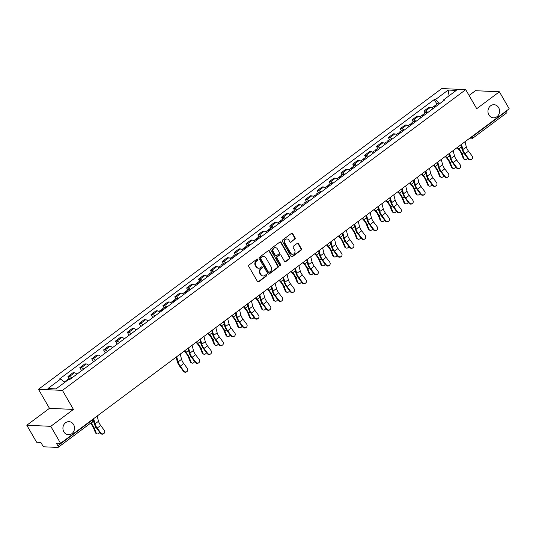 <?xml version="1.0" encoding="UTF-8"?>
<svg xmlns="http://www.w3.org/2000/svg" width="536" height="536" viewBox="0 0 536 536"><rect width="100%" height="100%" fill="white"/><g stroke="black" fill="none" stroke-linecap="round" stroke-linejoin="round"><path stroke-width="0.8" d="M257.816 259.317A0.704 0.623 92.6 0 0 256.952 259.116L249.019 265.032A1.005 0.891 92.6 0 0 248.758 266.432L257.468 281.514A1.005 0.891 92.6 0 0 258.7 281.795L266.633 275.879A0.704 0.623 92.6 0 0 265.957 274.707L264.925 275.477A3.223 2.848 92.6 0 1 263.23 276.007A3.223 2.848 92.6 0 1 260.992 274.573L260.262 273.313A3.223 2.848 92.6 0 1 261.106 268.851L262.131 268.087A0.704 0.623 92.6 0 0 261.823 266.794A0.704 0.623 92.6 0 0 261.454 266.915L260.429 267.678A3.223 2.848 92.6 0 1 258.734 268.214A3.223 2.848 92.6 0 1 256.489 266.781L255.766 265.521A3.223 2.848 92.6 0 1 256.603 261.059L257.628 260.295A0.704 0.623 92.6 0 0 257.816 259.317M258.734 268.214L258.252 268.194A3.223 2.848 92.6 0 1 256.014 266.754L255.283 265.501A3.223 2.848 92.6 0 1 256.128 261.039L257.153 260.268A0.704 0.623 92.6 0 0 257.086 259.042M257.93 281.916A1.005 0.891 92.6 0 0 258.218 281.775L266.151 275.859A0.704 0.623 92.6 0 0 266.084 274.633M263.23 276.007L262.754 275.986A3.223 2.848 92.6 0 1 260.509 274.553L259.786 273.293A3.223 2.848 92.6 0 1 260.623 268.831L261.655 268.067A0.704 0.623 92.6 0 0 261.581 266.841M488.892 114.885A6.559 5.802 92.6 0 0 493.462 117.813A6.559 5.802 92.6 0 0 498.788 114.476A6.559 5.802 92.6 0 0 498.627 107.629A6.559 5.802 92.6 0 0 494.058 104.701A6.559 5.802 92.6 0 0 488.738 108.038A6.559 5.802 92.6 0 0 488.892 114.885M63.851 431.842A6.559 5.802 92.6 0 0 68.42 434.77A6.559 5.802 92.6 0 0 73.74 431.426A6.559 5.802 92.6 0 0 73.586 424.579A6.559 5.802 92.6 0 0 69.017 421.658A6.559 5.802 92.6 0 0 63.69 424.994A6.559 5.802 92.6 0 0 63.851 431.842M294.88 239.291A1.005 0.891 92.6 0 0 295.142 237.897L292.696 233.663A1.005 0.891 92.6 0 0 291.463 233.381L282.653 239.954A1.005 0.891 92.6 0 0 282.392 241.347L291.102 256.436A1.005 0.891 92.6 0 0 292.334 256.717L301.145 250.145A1.005 0.891 92.6 0 0 301.406 248.751L298.458 243.639A1.005 0.891 92.6 0 0 297.225 243.357L293.453 246.171A1.005 0.891 92.6 0 0 293.192 247.565L294.653 250.098A2.693 2.378 92.6 0 1 290.659 253.079L284.924 243.143A2.693 2.378 92.6 0 1 288.924 240.168L289.875 241.823A1.005 0.891 92.6 0 0 291.108 242.105L294.398 239.27A1.005 0.891 92.6 0 0 294.659 237.877L292.221 233.642A1.005 0.891 92.6 0 0 291.752 233.24M73.432 409.424L49.466 408.332L26.8 425.236L50.766 426.328L73.432 409.424L62.437 390.382L465.73 89.653L476.725 108.694L499.391 91.79L509.2 108.781L60.575 443.319L56.334 443.131L57.861 445.778L92.319 420.083A2.05 0.563 -30 0 0 93.143 419.031M50.766 426.328L60.575 443.319M269.474 250.982A1.005 0.891 92.6 0 0 268.248 250.701L259.437 257.267A1.005 0.891 92.6 0 0 259.176 258.66L267.886 273.749A1.005 0.891 92.6 0 0 269.112 274.03L277.923 267.464A1.005 0.891 92.6 0 0 278.184 266.064L269.474 250.982L268.998 250.955A1.005 0.891 92.6 0 0 268.536 250.56M271.049 248.61L279.859 242.038A1.005 0.891 92.6 0 1 281.085 242.319L289.795 257.407A1.005 0.891 92.6 0 1 289.534 258.801L285.762 261.615A1.005 0.891 92.6 0 1 284.536 261.334L280.998 255.216A1.005 0.891 92.6 0 0 279.772 254.935L277.266 256.798A1.005 0.891 92.6 0 0 277.005 258.191L280.683 264.563A0.704 0.623 92.6 0 1 279.638 265.34L270.781 250.004A1.005 0.891 92.6 0 1 271.049 248.61M26.8 425.236L36.609 442.227L40.85 442.421L42.378 445.068A2.05 0.777 -126.7 0 0 44.327 446.823L57.888 447.439A2.05 0.777 -126.7 0 0 58.129 447.372A2.05 0.777 -126.7 0 0 57.861 445.778M49.466 408.332L38.471 389.29L441.765 88.561L465.73 89.653M499.391 91.79L475.425 90.698L469.067 95.442M506.312 110.939L506.487 111.24A2.05 0.777 53.3 0 1 506.755 112.841L472.296 138.536A2.05 0.777 -126.7 0 0 472.028 136.935L506.487 111.24M76.883 374.208A4.717 1.789 -126.7 0 0 74.457 372.808L69.439 376.547A4.717 1.789 53.3 0 1 71.858 377.954M69.439 376.547L67.978 376.48L69.104 378.436M74.457 372.808L72.997 372.741L67.978 376.48M81.606 370.684L79.844 367.636L81.305 367.703A4.717 1.789 53.3 0 1 83.723 369.103M88.748 365.364A4.717 1.789 -126.7 0 0 86.323 363.957L84.862 363.89L79.844 367.636M93.472 361.84L91.71 358.785L93.17 358.852A4.717 1.789 53.3 0 1 95.589 360.259M100.614 356.514A4.717 1.789 -126.7 0 0 98.189 355.107L96.728 355.04L91.71 358.785M105.337 352.99L103.575 349.934L105.036 350.001A4.717 1.789 53.3 0 1 107.461 351.408M112.48 347.663A4.717 1.789 -126.7 0 0 110.054 346.263L108.594 346.196L103.575 349.934M117.203 344.139L115.441 341.09L116.902 341.157A4.717 1.789 53.3 0 1 119.327 342.558M124.345 338.819A4.717 1.789 -126.7 0 0 121.92 337.412L120.459 337.345L115.441 341.09M129.069 335.295L127.307 332.24L128.767 332.307A4.717 1.789 53.3 0 1 131.193 333.714M136.211 329.968A4.717 1.789 -126.7 0 0 133.792 328.561L132.325 328.494L127.307 332.24M140.935 326.444L139.172 323.389L140.633 323.456A4.717 1.789 53.3 0 1 143.058 324.863M148.077 321.118A4.717 1.789 -126.7 0 0 145.658 319.717L144.191 319.65L139.172 323.389M152.8 317.593L151.038 314.545L152.499 314.612A4.717 1.789 53.3 0 1 154.924 316.012M159.942 312.274A4.717 1.789 -126.7 0 0 157.524 310.867L156.056 310.8L151.038 314.545M164.036 307.651L162.904 305.694L164.364 305.761A4.717 1.789 53.3 0 1 166.79 307.168M171.808 303.423A4.717 1.789 -126.7 0 0 169.389 302.016L167.922 301.949L162.904 305.694M175.902 298.8L174.77 296.85L176.23 296.911A4.717 1.789 53.3 0 1 178.655 298.317M183.674 294.572A4.717 1.789 -126.7 0 0 181.255 293.172L179.788 293.105L174.77 296.85M187.768 289.956L186.635 288L188.096 288.067A4.717 1.789 53.3 0 1 190.521 289.467M195.54 285.728A4.717 1.789 -126.7 0 0 193.121 284.321L191.66 284.254L186.635 288M199.633 281.105L198.501 279.149L199.962 279.216A4.717 1.789 53.3 0 1 202.387 280.623M207.405 276.877A4.717 1.789 -126.7 0 0 204.987 275.471L203.526 275.404L198.501 279.149M211.499 272.255L210.367 270.305L211.827 270.365A4.717 1.789 53.3 0 1 214.253 271.772M219.271 268.027A4.717 1.789 -126.7 0 0 216.852 266.627L215.392 266.56L210.367 270.305M223.365 263.411L222.232 261.454L223.7 261.521A4.717 1.789 53.3 0 1 226.118 262.928M231.137 259.183A4.717 1.789 -126.7 0 0 228.718 257.776L227.257 257.709L222.232 261.454M235.23 254.56L234.098 252.603L235.565 252.67A4.717 1.789 53.3 0 1 237.984 254.077M243.002 250.332A4.717 1.789 -126.7 0 0 240.584 248.925L239.123 248.858L234.098 252.603M247.096 245.709L245.964 243.759L247.431 243.826A4.717 1.789 53.3 0 1 249.85 245.227M254.868 241.481A4.717 1.789 -126.7 0 0 252.449 240.081L250.989 240.014L245.964 243.759M258.962 236.865L257.829 234.909L259.297 234.976A4.717 1.789 53.3 0 1 261.715 236.383M266.734 232.637A4.717 1.789 -126.7 0 0 264.315 231.23L262.854 231.163L257.829 234.909M270.827 228.014L269.702 226.058L271.162 226.125A4.717 1.789 53.3 0 1 273.581 227.532M278.599 223.787A4.717 1.789 -126.7 0 0 276.181 222.38L274.72 222.319L269.702 226.058M282.693 219.164L281.567 217.214L283.028 217.281A4.717 1.789 53.3 0 1 285.447 218.681M290.465 214.936A4.717 1.789 -126.7 0 0 288.046 213.536L286.586 213.469L281.567 217.214M294.559 210.32L293.433 208.363L294.894 208.43A4.717 1.789 53.3 0 1 297.312 209.837M302.331 206.092A4.717 1.789 -126.7 0 0 299.912 204.685L298.452 204.618L293.433 208.363M306.425 201.469L305.299 199.513L306.76 199.58A4.717 1.789 53.3 0 1 309.178 200.987M314.197 197.241A4.717 1.789 -126.7 0 0 311.778 195.834L310.317 195.774L305.299 199.513M318.29 192.618L317.165 190.669L318.625 190.736A4.717 1.789 53.3 0 1 321.044 192.136M326.062 188.397A4.717 1.789 -126.7 0 0 323.644 186.99L322.183 186.923L317.165 190.669M330.156 183.774L329.03 181.818L330.491 181.885A4.717 1.789 53.3 0 1 332.91 183.292M337.935 179.547A4.717 1.789 -126.7 0 0 335.509 178.14L334.049 178.073L329.03 181.818M342.022 174.924L340.896 172.967L342.357 173.034A4.717 1.789 53.3 0 1 344.775 174.441M349.8 170.696A4.717 1.789 -126.7 0 0 347.375 169.296L345.914 169.229L340.896 172.967M353.887 166.073L352.762 164.123L354.222 164.19A4.717 1.789 53.3 0 1 356.641 165.591M361.666 161.852A4.717 1.789 -126.7 0 0 359.241 160.445L357.78 160.378L352.762 164.123M365.753 157.229L364.627 155.273L366.088 155.34A4.717 1.789 53.3 0 1 368.507 156.746M373.532 153.001A4.717 1.789 -126.7 0 0 371.106 151.594L369.646 151.527L364.627 155.273M377.619 148.378L376.493 146.422L377.954 146.489A4.717 1.789 53.3 0 1 380.372 147.896M385.397 144.151A4.717 1.789 -126.7 0 0 382.972 142.75L381.511 142.683L376.493 146.422M389.484 139.528L388.359 137.578L389.819 137.645A4.717 1.789 53.3 0 1 392.238 139.045M397.263 135.306A4.717 1.789 -126.7 0 0 394.838 133.9L393.377 133.833L388.359 137.578M401.35 130.684L400.225 128.727L401.685 128.794A4.717 1.789 53.3 0 1 404.104 130.201M409.129 126.456A4.717 1.789 -126.7 0 0 406.703 125.049L405.243 124.982L400.225 128.727M413.216 121.833L412.09 119.876L413.551 119.943A4.717 1.789 53.3 0 1 415.976 121.35M420.995 117.605A4.717 1.789 -126.7 0 0 418.569 116.205L417.108 116.138L412.09 119.876M425.082 112.989L423.956 111.032L425.417 111.099A4.717 1.789 53.3 0 1 427.842 112.5M432.86 108.761A4.717 1.789 -126.7 0 0 430.435 107.354L428.974 107.287L423.956 111.032M439.828 103.562L435.42 99.589L448.197 90.055L456.25 90.423L443.473 99.951L444.599 100.004L69.908 379.408L68.782 379.361L56.005 388.888L47.952 388.52L60.729 378.992L64.601 382.476M435.42 99.589L434.294 99.535L59.603 378.939L60.729 378.992M62.437 390.382L38.471 389.29M436.954 104.138L434.294 99.535M443.473 99.951L443.486 100.835M449.041 95.803L448.197 90.055M268.348 274.151A1.005 0.891 92.6 0 0 268.637 274.01L277.447 267.437A1.005 0.891 92.6 0 0 277.708 266.044L268.998 250.955M260.938 257.829A0.704 0.623 92.6 0 0 260.751 258.808L268.395 272.047A0.704 0.623 92.6 0 0 269.26 272.248L270.338 271.437A3.223 2.848 92.6 0 0 271.183 266.975L265.957 257.923A3.223 2.848 92.6 0 0 263.712 256.489A3.223 2.848 92.6 0 0 262.017 257.019L260.456 257.809A0.704 0.623 92.6 0 0 260.275 258.781L260.751 258.808M268.884 272.362L268.409 272.342A0.704 0.623 92.6 0 1 267.92 272.027L260.275 258.781M263.712 256.489L263.236 256.463A3.223 2.848 92.6 0 0 261.541 256.999L262.017 257.019M260.456 257.809L261.541 256.999M284.998 261.736A1.005 0.891 92.6 0 0 285.286 261.595L289.058 258.781A1.005 0.891 92.6 0 0 289.319 257.387L280.609 242.299A1.005 0.891 92.6 0 0 280.147 241.897M280.301 254.768L279.819 254.747A1.005 0.891 92.6 0 0 279.29 254.915L276.79 256.778A1.005 0.891 92.6 0 0 276.529 258.171L280.207 264.543L280.683 264.563M279.893 265.595A0.704 0.623 92.6 0 0 280.207 264.543M277.333 248.865A2.693 2.378 92.6 0 0 273.34 251.846L275.363 255.344A1.005 0.891 92.6 0 0 276.589 255.625L279.095 253.763A1.005 0.891 92.6 0 0 279.356 252.362L277.333 248.865M275.464 247.666L274.981 247.645A2.693 2.378 92.6 0 0 272.864 251.826L273.34 251.846M276.06 255.793L275.584 255.773A1.005 0.891 92.6 0 1 274.881 255.324L272.864 251.826M290.338 242.225A1.005 0.891 92.6 0 0 290.626 242.084L294.398 239.27M287.048 238.969L286.566 238.942A2.693 2.378 92.6 0 0 284.449 243.123L284.924 243.143M292.535 254.278L292.06 254.258A2.693 2.378 92.6 0 1 290.184 253.059L284.449 243.123M291.564 256.838A1.005 0.891 92.6 0 0 291.852 256.697L300.663 250.124A1.005 0.891 92.6 0 0 300.93 248.731L297.976 243.619A1.005 0.891 92.6 0 0 297.514 243.217M96.976 433.838L96.192 433.483A2.358 1.796 -65.5 0 1 95.421 432.639L96.205 433.001A2.358 1.796 114.5 0 0 96.976 433.838A2.358 1.796 114.5 0 0 99.663 432.264M67.744 380.131A2.566 0.972 -126.7 0 0 66.933 380.058A2.566 0.972 -126.7 0 0 66.779 380.848M71.1 378.523A2.566 0.972 -126.7 0 0 69.673 378.014L66.933 380.058M66.451 381.096A2.566 0.972 -126.7 0 0 65.64 381.022L64.186 382.108M90.443 423.279L90.798 423.681A6.358 2.412 53.3 0 1 93.505 427.922L95.421 432.639M96.205 433.001L94.289 428.277A7.692 2.914 -126.7 0 0 91.02 423.152L90.859 422.971M100.755 432.887A2.358 2.184 53.2 0 0 103.917 433.47A2.358 2.184 53.2 0 0 104.252 430.274L100.674 425.477L97.177 428.083L100.755 432.887L100.353 433.188L96.775 428.391A7.692 2.914 53.3 0 1 94.142 423.293L93.385 420.351M103.917 433.47L103.515 433.771A2.358 2.184 -126.8 0 1 100.353 433.188M93.666 418.65L94.999 423.869A6.358 2.412 -126.7 0 0 97.177 428.083M97.163 416.037L98.503 421.263A6.358 2.412 -126.7 0 0 100.674 425.477M191.908 363.053L191.124 362.698A2.358 1.796 -65.5 0 1 190.347 361.854L191.131 362.209A2.358 1.796 114.5 0 0 191.908 363.053A2.358 1.796 114.5 0 0 194.588 361.478M163.286 309.775A2.566 0.972 -126.7 0 0 161.865 309.265A2.566 0.972 -126.7 0 0 161.892 310.659M166.026 307.738A2.566 0.972 -126.7 0 0 164.599 307.229L161.865 309.265M161.993 310.739A2.566 0.972 -126.7 0 0 160.572 310.23L158.937 311.45M184.176 351.154L185.724 352.896A6.358 2.412 53.3 0 1 188.431 357.13L190.347 361.854M191.131 362.209L189.215 357.492A7.692 2.914 -126.7 0 0 185.945 352.36L184.592 350.839M203.774 354.202L202.99 353.847A2.358 1.796 -65.5 0 1 202.213 353.003L202.997 353.365A2.358 1.796 114.5 0 0 203.774 354.202A2.358 1.796 114.5 0 0 206.46 352.628M175.151 300.93A2.566 0.972 -126.7 0 0 173.731 300.421A2.566 0.972 -126.7 0 0 173.758 301.808M177.892 298.887A2.566 0.972 -126.7 0 0 176.465 298.378L173.731 300.421M173.858 301.895A2.566 0.972 -126.7 0 0 172.438 301.386L170.803 302.599M196.042 342.303L197.59 344.045A6.358 2.412 53.3 0 1 200.297 348.286L202.213 353.003M202.997 353.365L201.08 348.641A7.692 2.914 -126.7 0 0 197.811 343.516L196.457 341.995M215.64 345.358L214.856 344.996A2.358 1.796 -65.5 0 1 214.078 344.159L214.862 344.514A2.358 1.796 114.5 0 0 215.64 345.358A2.358 1.796 114.5 0 0 218.326 343.784M187.017 292.08A2.566 0.972 -126.7 0 0 185.597 291.571A2.566 0.972 -126.7 0 0 185.624 292.964M189.757 290.036A2.566 0.972 -126.7 0 0 188.337 289.527L185.597 291.571M185.724 293.045A2.566 0.972 -126.7 0 0 184.304 292.535L182.669 293.755M207.908 333.452L209.455 335.194A6.358 2.412 53.3 0 1 212.162 339.435L214.078 344.159M214.862 344.514L212.946 339.791A7.692 2.914 -126.7 0 0 209.677 334.665L208.323 333.144M227.505 336.507L226.721 336.152A2.358 1.796 -65.5 0 1 225.944 335.308L226.728 335.663A2.358 1.796 114.5 0 0 227.505 336.507A2.358 1.796 114.5 0 0 230.192 334.933M198.883 283.229A2.566 0.972 -126.7 0 0 197.462 282.72A2.566 0.972 -126.7 0 0 197.496 284.114M201.623 281.192A2.566 0.972 -126.7 0 0 200.203 280.683L197.462 282.72M197.59 284.194A2.566 0.972 -126.7 0 0 196.169 283.685L194.535 284.904M219.773 324.608L221.321 326.35A6.358 2.412 53.3 0 1 224.028 330.585L225.944 335.308M226.728 335.663L224.819 330.947A7.692 2.914 -126.7 0 0 221.542 325.814L220.189 324.3M239.371 327.657L238.587 327.302A2.358 1.796 -65.5 0 1 237.81 326.458L238.6 326.819A2.358 1.796 114.5 0 0 239.371 327.657A2.358 1.796 114.5 0 0 242.058 326.082M210.749 274.385A2.566 0.972 -126.7 0 0 209.328 273.876A2.566 0.972 -126.7 0 0 209.362 275.263M213.489 272.342A2.566 0.972 -126.7 0 0 212.068 271.832L209.328 273.876M209.455 275.35A2.566 0.972 -126.7 0 0 208.035 274.841L206.4 276.053M231.639 315.758L233.187 317.5A6.358 2.412 53.3 0 1 235.894 321.741L237.81 326.458M238.6 326.819L236.684 322.096A7.692 2.914 -126.7 0 0 233.408 316.97L232.055 315.449M251.237 318.813L250.453 318.451A2.358 1.796 -65.5 0 1 249.675 317.614L250.466 317.969A2.358 1.796 114.5 0 0 251.237 318.813A2.358 1.796 114.5 0 0 253.923 317.238M222.614 265.534A2.566 0.972 -126.7 0 0 221.194 265.025A2.566 0.972 -126.7 0 0 221.227 266.419M225.355 263.491A2.566 0.972 -126.7 0 0 223.934 262.982L221.194 265.025M221.321 266.499A2.566 0.972 -126.7 0 0 219.901 265.99L218.266 267.209M243.505 306.907L245.053 308.649A6.358 2.412 53.3 0 1 247.759 312.89L249.675 317.614M250.466 317.969L248.55 313.245A7.692 2.914 -126.7 0 0 245.274 308.12L243.92 306.599M263.102 309.962L262.318 309.607A2.358 1.796 -65.5 0 1 261.541 308.763L262.332 309.118A2.358 1.796 114.5 0 0 263.102 309.962A2.358 1.796 114.5 0 0 265.789 308.388M234.48 256.69A2.566 0.972 -126.7 0 0 233.06 256.181A2.566 0.972 -126.7 0 0 233.093 257.568M237.22 254.647A2.566 0.972 -126.7 0 0 235.8 254.138L233.06 256.181M233.187 257.649A2.566 0.972 -126.7 0 0 231.766 257.139L230.132 258.359M255.37 298.063L256.925 299.805A6.358 2.412 53.3 0 1 259.625 304.039L261.541 308.763M262.332 309.118L260.416 304.401A7.692 2.914 -126.7 0 0 257.139 299.269L255.786 297.755M274.968 301.111L274.184 300.756A2.358 1.796 -65.5 0 1 273.407 299.912L274.197 300.274A2.358 1.796 114.5 0 0 274.968 301.111A2.358 1.796 114.5 0 0 277.655 299.537M246.346 247.84A2.566 0.972 -126.7 0 0 244.925 247.331A2.566 0.972 -126.7 0 0 244.959 248.717M249.086 245.796A2.566 0.972 -126.7 0 0 247.666 245.287L244.925 247.331M245.053 248.805A2.566 0.972 -126.7 0 0 243.632 248.295L241.997 249.515M267.236 289.212L268.791 290.954A6.358 2.412 53.3 0 1 271.491 295.195L273.407 299.912M274.197 300.274L272.281 295.55A7.692 2.914 -126.7 0 0 269.005 290.425L267.652 288.904M286.834 292.267L286.05 291.906A2.358 1.796 -65.5 0 1 285.273 291.068L286.063 291.423A2.358 1.796 114.5 0 0 286.834 292.267A2.358 1.796 114.5 0 0 289.52 290.693M258.211 238.989A2.566 0.972 -126.7 0 0 256.791 238.48A2.566 0.972 -126.7 0 0 256.824 239.873M260.952 236.946A2.566 0.972 -126.7 0 0 259.531 236.436L256.791 238.48M256.918 239.954A2.566 0.972 -126.7 0 0 255.498 239.445L253.863 240.664M279.109 280.362L280.656 282.103A6.358 2.412 53.3 0 1 283.356 286.345L285.273 291.068M286.063 291.423L284.147 286.7A7.692 2.914 -126.7 0 0 280.871 281.574L279.524 280.053M298.699 283.417L297.916 283.062A2.358 1.796 -65.5 0 1 297.138 282.217L297.929 282.572A2.358 1.796 114.5 0 0 298.699 283.417A2.358 1.796 114.5 0 0 301.386 281.842M270.077 230.145A2.566 0.972 -126.7 0 0 268.657 229.636A2.566 0.972 -126.7 0 0 268.69 231.023M272.817 228.102A2.566 0.972 -126.7 0 0 271.397 227.592L268.657 229.636M268.784 231.103A2.566 0.972 -126.7 0 0 267.364 230.594L265.729 231.813M290.974 271.518L292.522 273.26A6.358 2.412 53.3 0 1 295.229 277.494L297.138 282.217M297.929 282.572L296.013 277.856A7.692 2.914 -126.7 0 0 292.736 272.724L291.39 271.209M310.565 274.566L309.781 274.211A2.358 1.796 -65.5 0 1 309.011 273.367L309.795 273.728A2.358 1.796 114.5 0 0 310.565 274.566A2.358 1.796 114.5 0 0 313.252 272.992M281.949 221.294A2.566 0.972 -126.7 0 0 280.522 220.785A2.566 0.972 -126.7 0 0 280.556 222.179M284.683 219.251A2.566 0.972 -126.7 0 0 283.263 218.742L280.522 220.785M280.656 222.259A2.566 0.972 -126.7 0 0 279.229 221.75L277.594 222.969M302.84 262.667L304.388 264.409A6.358 2.412 53.3 0 1 307.095 268.65L309.011 273.367M309.795 273.728L307.878 269.005A7.692 2.914 -126.7 0 0 304.602 263.88L303.255 262.359M322.431 265.722L321.647 265.36A2.358 1.796 -65.5 0 1 320.876 264.523L321.66 264.878A2.358 1.796 114.5 0 0 322.431 265.722A2.358 1.796 114.5 0 0 325.118 264.148M293.815 212.444A2.566 0.972 -126.7 0 0 292.388 211.934A2.566 0.972 -126.7 0 0 292.422 213.328M296.549 210.4A2.566 0.972 -126.7 0 0 295.128 209.891L292.388 211.934M292.522 213.408A2.566 0.972 -126.7 0 0 291.095 212.899L289.46 214.119M314.706 253.823L316.253 255.558A6.358 2.412 53.3 0 1 318.96 259.799L320.876 264.523M321.66 264.878L319.744 260.154A7.692 2.914 -126.7 0 0 316.468 255.029L315.121 253.508M334.297 256.871L333.513 256.516A2.358 1.796 -65.5 0 1 332.742 255.672L333.526 256.027A2.358 1.796 114.5 0 0 334.297 256.871A2.358 1.796 114.5 0 0 336.983 255.297M305.681 203.6A2.566 0.972 -126.7 0 0 304.254 203.09A2.566 0.972 -126.7 0 0 304.287 204.477M308.414 201.556A2.566 0.972 -126.7 0 0 306.994 201.047L304.254 203.09M304.388 204.564A2.566 0.972 -126.7 0 0 302.961 204.055L301.333 205.268M326.571 244.972L328.119 246.714A6.358 2.412 53.3 0 1 330.826 250.949L332.742 255.672M333.526 256.027L331.61 251.31A7.692 2.914 -126.7 0 0 328.334 246.178L326.987 244.664M346.162 248.021L345.378 247.666A2.358 1.796 -65.5 0 1 344.608 246.821L345.392 247.183A2.358 1.796 114.5 0 0 346.162 248.021A2.358 1.796 114.5 0 0 348.849 246.446M317.547 194.749A2.566 0.972 -126.7 0 0 316.119 194.24A2.566 0.972 -126.7 0 0 316.153 195.633M320.28 192.705A2.566 0.972 -126.7 0 0 318.86 192.196L316.119 194.24M316.253 195.714A2.566 0.972 -126.7 0 0 314.826 195.205L313.198 196.424M338.437 236.121L339.985 237.863A6.358 2.412 53.3 0 1 342.692 242.105L344.608 246.821M345.392 247.183L343.476 242.46A7.692 2.914 -126.7 0 0 340.199 237.334L338.853 235.813M183.815 370.945A2.358 2.184 53.2 0 0 186.984 371.528A2.358 2.184 53.2 0 0 187.319 368.339L183.734 363.535L180.237 366.148L183.815 370.945L183.413 371.247L179.835 366.45A7.692 2.914 53.3 0 1 177.202 361.351L176.13 357.157M186.984 371.528L186.575 371.83A2.358 2.184 -126.8 0 1 183.413 371.247M176.726 356.708L178.066 361.934A6.358 2.412 -126.7 0 0 180.237 366.148M180.223 354.102L181.563 359.321A6.358 2.412 -126.7 0 0 183.734 363.535M195.687 362.095A2.358 2.184 53.2 0 0 198.849 362.678A2.358 2.184 53.2 0 0 199.184 359.488L195.6 354.691L192.102 357.298L195.687 362.095L195.278 362.403L191.7 357.599A7.692 2.914 53.3 0 1 189.067 352.5L187.995 348.306M198.849 362.678L198.441 362.979A2.358 2.184 -126.8 0 1 195.278 362.403M188.592 347.864L189.932 353.083A6.358 2.412 -126.7 0 0 192.102 357.298M192.089 345.251L193.429 350.477A6.358 2.412 -126.7 0 0 195.6 354.691M207.553 353.251A2.358 2.184 53.2 0 0 210.715 353.834A2.358 2.184 53.2 0 0 211.05 350.638L207.465 345.841L203.968 348.454L207.553 353.251L207.144 353.552L203.566 348.755A7.692 2.914 53.3 0 1 200.933 343.656L199.861 339.456M210.715 353.834L210.306 354.135A2.358 2.184 -126.8 0 1 207.144 353.552M200.457 339.013L201.797 344.239A6.358 2.412 -126.7 0 0 203.968 348.454M203.955 336.4L205.295 341.626A6.358 2.412 -126.7 0 0 207.465 345.841M219.418 344.4A2.358 2.184 53.2 0 0 222.581 344.983A2.358 2.184 53.2 0 0 222.916 341.794L219.331 336.99L215.834 339.603L219.418 344.4L219.01 344.702L215.432 339.904A7.692 2.914 53.3 0 1 212.799 334.806L211.727 330.612M222.581 344.983L222.172 345.285A2.358 2.184 -126.8 0 1 219.01 344.702M212.323 330.163L213.663 335.389A6.358 2.412 -126.7 0 0 215.834 339.603M215.82 327.556L217.16 332.776A6.358 2.412 -126.7 0 0 219.331 336.99M231.284 335.549A2.358 2.184 53.2 0 0 234.446 336.132A2.358 2.184 53.2 0 0 234.781 332.943L231.204 328.146L227.7 330.752L231.284 335.549L230.875 335.858L227.298 331.054A7.692 2.914 53.3 0 1 224.664 325.962L223.592 321.761M234.446 336.132L234.038 336.44A2.358 2.184 -126.8 0 1 230.875 335.858M224.189 321.319L225.529 326.538A6.358 2.412 -126.7 0 0 227.7 330.752M227.686 318.706L229.026 323.932A6.358 2.412 -126.7 0 0 231.204 328.146M243.15 326.705A2.358 2.184 53.2 0 0 246.312 327.288A2.358 2.184 53.2 0 0 246.647 324.092L243.069 319.295L239.565 321.908L243.15 326.705L242.741 327.007L239.163 322.21A7.692 2.914 53.3 0 1 236.53 317.111L235.458 312.91M246.312 327.288L245.903 327.59A2.358 2.184 -126.8 0 1 242.741 327.007M236.054 312.468L237.394 317.694A6.358 2.412 -126.7 0 0 239.565 321.908M239.552 309.862L240.892 315.081A6.358 2.412 -126.7 0 0 243.069 319.295M255.015 317.855A2.358 2.184 53.2 0 0 258.178 318.438A2.358 2.184 53.2 0 0 258.513 315.248L254.935 310.451L251.431 313.058L255.015 317.855L254.607 318.156L251.029 313.359A7.692 2.914 53.3 0 1 248.396 308.26L247.324 304.066M258.178 318.438L257.776 318.739A2.358 2.184 -126.8 0 1 254.607 318.156M247.92 303.617L249.26 308.843A6.358 2.412 -126.7 0 0 251.431 313.058M251.418 301.011L252.758 306.23A6.358 2.412 -126.7 0 0 254.935 310.451M266.881 309.004A2.358 2.184 53.2 0 0 270.044 309.587A2.358 2.184 53.2 0 0 270.379 306.398L266.801 301.601L263.297 304.207L266.881 309.004L266.472 309.312L262.895 304.515A7.692 2.914 53.3 0 1 260.262 299.416L259.19 295.215M270.044 309.587L269.642 309.895A2.358 2.184 -126.8 0 1 266.472 309.312M259.786 294.773L261.126 299.993A6.358 2.412 -126.7 0 0 263.297 304.207M263.283 292.16L264.623 297.386A6.358 2.412 -126.7 0 0 266.801 301.601M278.747 300.16A2.358 2.184 53.2 0 0 281.909 300.743A2.358 2.184 53.2 0 0 282.244 297.547L278.666 292.75L275.162 295.363L278.747 300.16L278.338 300.462L274.76 295.664A7.692 2.914 53.3 0 1 272.127 290.566L271.055 286.365M281.909 300.743L281.507 301.044A2.358 2.184 -126.8 0 1 278.338 300.462M271.651 285.923L272.992 291.149A6.358 2.412 -126.7 0 0 275.162 295.363M275.149 283.316L276.489 288.536A6.358 2.412 -126.7 0 0 278.666 292.75M290.613 291.309A2.358 2.184 53.2 0 0 293.775 291.892A2.358 2.184 53.2 0 0 294.11 288.703L290.532 283.906L287.028 286.512L290.613 291.309L290.204 291.611L286.626 286.814A7.692 2.914 53.3 0 1 283.993 281.715L282.921 277.521M293.775 291.892L293.373 292.194A2.358 2.184 -126.8 0 1 290.204 291.611M283.517 277.072L284.857 282.298A6.358 2.412 -126.7 0 0 287.028 286.512M287.015 274.466L288.355 279.692A6.358 2.412 -126.7 0 0 290.532 283.906M302.478 282.459A2.358 2.184 53.2 0 0 305.641 283.041A2.358 2.184 53.2 0 0 305.976 279.852L302.398 275.055L298.9 277.661L302.478 282.459L302.076 282.767L298.492 277.97A7.692 2.914 53.3 0 1 295.865 272.871L294.787 268.67M305.641 283.041L305.239 283.35A2.358 2.184 -126.8 0 1 302.076 282.767M295.383 268.228L296.723 273.447A6.358 2.412 -126.7 0 0 298.9 277.661M298.88 265.615L300.22 270.841A6.358 2.412 -126.7 0 0 302.398 275.055M314.344 273.615A2.358 2.184 53.2 0 0 317.506 274.197A2.358 2.184 53.2 0 0 317.841 271.002L314.264 266.204L310.766 268.817L314.344 273.615L313.942 273.916L310.357 269.119A7.692 2.914 53.3 0 1 307.731 264.02L306.652 259.819M317.506 274.197L317.104 274.499A2.358 2.184 -126.8 0 1 313.942 273.916M307.249 259.377L308.589 264.603A6.358 2.412 -126.7 0 0 310.766 268.817M310.746 256.771L312.086 261.99A6.358 2.412 -126.7 0 0 314.264 266.204M326.21 264.764A2.358 2.184 53.2 0 0 329.372 265.347A2.358 2.184 53.2 0 0 329.707 262.158L326.129 257.36L322.632 259.967L326.21 264.764L325.808 265.065L322.223 260.268A7.692 2.914 53.3 0 1 319.597 255.17L318.518 250.975M329.372 265.347L328.97 265.648A2.358 2.184 -126.8 0 1 325.808 265.065M319.114 250.526L320.454 255.752A6.358 2.412 -126.7 0 0 322.632 259.967M322.618 247.92L323.952 253.146A6.358 2.412 -126.7 0 0 326.129 257.36M338.075 255.913A2.358 2.184 53.2 0 0 341.238 256.496A2.358 2.184 53.2 0 0 341.573 253.307L337.995 248.51L334.498 251.116L338.075 255.913L337.673 256.221L334.089 251.424A7.692 2.914 53.3 0 1 331.462 246.326L330.384 242.125M341.238 256.496L340.836 256.804A2.358 2.184 -126.8 0 1 337.673 256.221M330.98 241.682L332.32 246.902A6.358 2.412 -126.7 0 0 334.498 251.116M334.484 239.069L335.817 244.295A6.358 2.412 -126.7 0 0 337.995 248.51M349.941 247.069A2.358 2.184 53.2 0 0 353.103 247.652A2.358 2.184 53.2 0 0 353.438 244.456L349.861 239.659L346.363 242.272L349.941 247.069L349.539 247.371L345.955 242.574A7.692 2.914 53.3 0 1 343.328 237.475L342.249 233.281M353.103 247.652L352.701 247.954A2.358 2.184 -126.8 0 1 349.539 247.371M342.846 232.832L344.186 238.058A6.358 2.412 -126.7 0 0 346.363 242.272M346.35 230.225L347.683 235.445A6.358 2.412 -126.7 0 0 349.861 239.659M358.028 239.177L357.244 238.822A2.358 1.796 -65.5 0 1 356.474 237.977L357.257 238.332A2.358 1.796 114.5 0 0 358.028 239.177A2.358 1.796 114.5 0 0 360.715 237.602M329.412 185.898A2.566 0.972 -126.7 0 0 327.985 185.389A2.566 0.972 -126.7 0 0 328.019 186.783M332.146 183.861A2.566 0.972 -126.7 0 0 330.725 183.352L327.985 185.389M328.119 186.863A2.566 0.972 -126.7 0 0 326.692 186.354L325.064 187.573M350.303 227.277L351.851 229.013A6.358 2.412 53.3 0 1 354.557 233.254L356.474 237.977M357.257 238.332L355.341 233.609A7.692 2.914 -126.7 0 0 352.065 228.483L350.718 226.963M361.807 238.219A2.358 2.184 53.2 0 0 364.969 238.801A2.358 2.184 53.2 0 0 365.304 235.612L361.726 230.815L358.229 233.421L361.807 238.219L361.405 238.52L357.82 233.723A7.692 2.914 53.3 0 1 355.194 228.624L354.115 224.43M364.969 238.801L364.567 239.103A2.358 2.184 -126.8 0 1 361.405 238.52M354.711 223.981L356.051 229.207A6.358 2.412 -126.7 0 0 358.229 233.421M358.216 221.375L359.549 226.601A6.358 2.412 -126.7 0 0 361.726 230.815M369.894 230.326L369.11 229.971A2.358 1.796 -65.5 0 1 368.339 229.127L369.123 229.482A2.358 1.796 114.5 0 0 369.894 230.326A2.358 1.796 114.5 0 0 372.58 228.751M341.278 177.054A2.566 0.972 -126.7 0 0 339.851 176.545A2.566 0.972 -126.7 0 0 339.884 177.932M344.012 175.011A2.566 0.972 -126.7 0 0 342.591 174.501L339.851 176.545M339.985 178.019A2.566 0.972 -126.7 0 0 338.558 177.51L336.93 178.722M362.168 218.427L363.716 220.169A6.358 2.412 53.3 0 1 366.423 224.403L368.339 229.127M369.123 229.482L367.207 224.765A7.692 2.914 -126.7 0 0 363.931 219.633L362.584 218.119M373.672 229.368A2.358 2.184 53.2 0 0 376.835 229.951A2.358 2.184 53.2 0 0 377.17 226.762L373.592 221.964L370.095 224.571L373.672 229.368L373.27 229.676L369.686 224.879A7.692 2.914 53.3 0 1 367.06 219.78L365.981 215.579M376.835 229.951L376.433 230.259A2.358 2.184 -126.8 0 1 373.27 229.676M366.577 215.137L367.917 220.356A6.358 2.412 -126.7 0 0 370.095 224.571M370.081 212.524L371.415 217.75A6.358 2.412 -126.7 0 0 373.592 221.964M381.759 221.482L380.975 221.12A2.358 1.796 -65.5 0 1 380.205 220.283L380.989 220.638A2.358 1.796 114.5 0 0 381.759 221.482A2.358 1.796 114.5 0 0 384.446 219.901M353.144 168.204A2.566 0.972 -126.7 0 0 351.717 167.694A2.566 0.972 -126.7 0 0 351.75 169.088M355.877 166.16A2.566 0.972 -126.7 0 0 354.457 165.651L351.717 167.694M351.851 169.168A2.566 0.972 -126.7 0 0 350.423 168.659L348.795 169.879M374.034 209.576L375.582 211.318A6.358 2.412 53.3 0 1 378.289 215.559L380.205 220.283M380.989 220.638L379.073 215.914A7.692 2.914 -126.7 0 0 375.796 210.789L374.45 209.268M385.538 220.524A2.358 2.184 53.2 0 0 388.701 221.107A2.358 2.184 53.2 0 0 389.036 217.911L385.458 213.114L381.96 215.727L385.538 220.524L385.136 220.825L381.552 216.028A7.692 2.914 53.3 0 1 378.925 210.929L377.847 206.735M388.701 221.107L388.298 221.408A2.358 2.184 -126.8 0 1 385.136 220.825M378.45 206.286L379.783 211.512A6.358 2.412 -126.7 0 0 381.96 215.727M381.947 203.68L383.28 208.899A6.358 2.412 -126.7 0 0 385.458 213.114M393.625 212.631L392.841 212.276A2.358 1.796 -65.5 0 1 392.071 211.432L392.855 211.787A2.358 1.796 114.5 0 0 393.625 212.631A2.358 1.796 114.5 0 0 396.312 211.057M365.009 159.353A2.566 0.972 -126.7 0 0 363.582 158.844A2.566 0.972 -126.7 0 0 363.616 160.237M367.75 157.316A2.566 0.972 -126.7 0 0 366.323 156.807L363.582 158.844M363.716 160.318A2.566 0.972 -126.7 0 0 362.289 159.808L360.661 161.028M385.9 200.732L387.448 202.467A6.358 2.412 53.3 0 1 390.154 206.708L392.071 211.432M392.855 211.787L390.938 207.064A7.692 2.914 -126.7 0 0 387.669 201.938L386.315 200.417M397.404 211.673A2.358 2.184 53.2 0 0 400.566 212.256A2.358 2.184 53.2 0 0 400.901 209.067L397.323 204.27L393.826 206.876L397.404 211.673L397.002 211.975L393.417 207.177A7.692 2.914 53.3 0 1 390.791 202.079L389.712 197.885M400.566 212.256L400.164 212.558A2.358 2.184 -126.8 0 1 397.002 211.975M390.315 197.436L391.649 202.662A6.358 2.412 -126.7 0 0 393.826 206.876M393.813 194.829L395.146 200.055A6.358 2.412 -126.7 0 0 397.323 204.27M405.491 203.78L404.707 203.425A2.358 1.796 -65.5 0 1 403.936 202.581L404.72 202.943A2.358 1.796 114.5 0 0 405.491 203.78A2.358 1.796 114.5 0 0 408.177 202.206M376.875 150.509A2.566 0.972 -126.7 0 0 375.448 150A2.566 0.972 -126.7 0 0 375.481 151.387M379.615 148.465A2.566 0.972 -126.7 0 0 378.188 147.956L375.448 150M375.582 151.474A2.566 0.972 -126.7 0 0 374.155 150.964L372.527 152.177M397.766 191.881L399.313 193.623A6.358 2.412 53.3 0 1 402.02 197.858L403.936 202.581M404.72 202.943L402.804 198.22A7.692 2.914 -126.7 0 0 399.534 193.087L398.181 191.573M409.27 202.822A2.358 2.184 53.2 0 0 412.432 203.405A2.358 2.184 53.2 0 0 412.767 200.216L409.189 195.419L405.692 198.025L409.27 202.822L408.868 203.131L405.29 198.333A7.692 2.914 53.3 0 1 402.657 193.235L401.578 189.034M412.432 203.405L412.03 203.714A2.358 2.184 -126.8 0 1 408.868 203.131M402.181 188.592L403.514 193.811A6.358 2.412 -126.7 0 0 405.692 198.025M405.678 185.979L407.018 191.205A6.358 2.412 -126.7 0 0 409.189 195.419M417.363 194.936L416.573 194.575A2.358 1.796 -65.5 0 1 415.802 193.737L416.586 194.092A2.358 1.796 114.5 0 0 417.363 194.936A2.358 1.796 114.5 0 0 420.043 193.355M388.741 141.658A2.566 0.972 -126.7 0 0 387.314 141.149A2.566 0.972 -126.7 0 0 387.347 142.543M391.481 139.615A2.566 0.972 -126.7 0 0 390.054 139.105L387.314 141.149M387.448 142.623A2.566 0.972 -126.7 0 0 386.021 142.114L384.392 143.333M409.631 183.031L411.179 184.773A6.358 2.412 53.3 0 1 413.886 189.014L415.802 193.737M416.586 194.092L414.67 189.369A7.692 2.914 -126.7 0 0 411.4 184.243L410.047 182.722M421.135 193.978A2.358 2.184 53.2 0 0 424.298 194.561A2.358 2.184 53.2 0 0 424.633 191.365L421.055 186.568L417.557 189.181L421.135 193.978L420.733 194.28L417.155 189.483A7.692 2.914 53.3 0 1 414.522 184.384L413.444 180.19M424.298 194.561L423.896 194.863A2.358 2.184 -126.8 0 1 420.733 194.28M414.047 179.741L415.38 184.967A6.358 2.412 -126.7 0 0 417.557 189.181M417.544 177.135L418.884 182.354A6.358 2.412 -126.7 0 0 421.055 186.568M429.229 186.086L428.438 185.731A2.358 1.796 -65.5 0 1 427.668 184.887L428.452 185.242A2.358 1.796 114.5 0 0 429.229 186.086A2.358 1.796 114.5 0 0 431.909 184.511M400.606 132.807A2.566 0.972 -126.7 0 0 399.186 132.298A2.566 0.972 -126.7 0 0 399.213 133.692M403.347 130.771A2.566 0.972 -126.7 0 0 401.92 130.261L399.186 132.298M399.313 133.772A2.566 0.972 -126.7 0 0 397.893 133.263L396.258 134.482M421.497 174.187L423.045 175.922A6.358 2.412 53.3 0 1 425.752 180.163L427.668 184.887M428.452 185.242L426.535 180.518A7.692 2.914 -126.7 0 0 423.266 175.393L421.912 173.872M433.001 185.128A2.358 2.184 53.2 0 0 436.163 185.711A2.358 2.184 53.2 0 0 436.505 182.521L432.921 177.724L429.423 180.331L433.001 185.128L432.599 185.429L429.021 180.632A7.692 2.914 53.3 0 1 426.388 175.533L425.309 171.339M436.163 185.711L435.761 186.012A2.358 2.184 -126.8 0 1 432.599 185.429M425.912 170.89L427.246 176.116A6.358 2.412 -126.7 0 0 429.423 180.331M429.41 168.284L430.75 173.51A6.358 2.412 -126.7 0 0 432.921 177.724M441.095 177.235L440.304 176.88A2.358 1.796 -65.5 0 1 439.533 176.036L440.317 176.398A2.358 1.796 114.5 0 0 441.095 177.235A2.358 1.796 114.5 0 0 443.775 175.661M412.472 123.963A2.566 0.972 -126.7 0 0 411.052 123.454A2.566 0.972 -126.7 0 0 411.079 124.841M415.212 121.92A2.566 0.972 -126.7 0 0 413.785 121.411L411.052 123.454M411.179 124.928A2.566 0.972 -126.7 0 0 409.759 124.419L408.124 125.632M433.363 165.336L434.91 167.078A6.358 2.412 53.3 0 1 437.617 171.312L439.533 176.036M440.317 176.398L438.401 171.674A7.692 2.914 -126.7 0 0 435.132 166.542L433.778 165.028M444.867 176.284A2.358 2.184 53.2 0 0 448.029 176.86A2.358 2.184 53.2 0 0 448.371 173.671L444.786 168.874L441.289 171.48L444.867 176.284L444.465 176.585L440.887 171.788A7.692 2.914 53.3 0 1 438.254 166.689L437.182 162.488M448.029 176.86L447.627 177.168A2.358 2.184 -126.8 0 1 444.465 176.585M437.778 162.046L439.111 167.266A6.358 2.412 -126.7 0 0 441.289 171.48M441.275 159.433L442.615 164.659A6.358 2.412 -126.7 0 0 444.786 168.874M452.96 168.391L452.17 168.029A2.358 1.796 -65.5 0 1 451.399 167.192L452.183 167.547A2.358 1.796 114.5 0 0 452.96 168.391A2.358 1.796 114.5 0 0 455.64 166.81M424.338 115.113A2.566 0.972 -126.7 0 0 422.917 114.604A2.566 0.972 -126.7 0 0 422.944 115.997M427.078 113.069A2.566 0.972 -126.7 0 0 425.651 112.56L422.917 114.604M423.045 116.078A2.566 0.972 -126.7 0 0 421.624 115.568L419.99 116.788M445.228 156.485L446.776 158.227A6.358 2.412 53.3 0 1 449.483 162.468L451.399 167.192M452.183 167.547L450.267 162.823A7.692 2.914 -126.7 0 0 446.997 157.698L445.644 156.177M456.732 167.433A2.358 2.184 53.2 0 0 459.901 168.016A2.358 2.184 53.2 0 0 460.236 164.82L456.652 160.023L453.155 162.636L456.732 167.433L456.33 167.734L452.753 162.937A7.692 2.914 53.3 0 1 450.119 157.839L449.047 153.644M459.901 168.016L459.493 168.317A2.358 2.184 -126.8 0 1 456.33 167.734M449.644 153.196L450.977 158.422A6.358 2.412 -126.7 0 0 453.155 162.636M453.141 150.589L454.481 155.809A6.358 2.412 -126.7 0 0 456.652 160.023M464.826 159.54L464.035 159.185A2.358 1.796 -65.5 0 1 463.265 158.341L464.049 158.696A2.358 1.796 114.5 0 0 464.826 159.54A2.358 1.796 114.5 0 0 467.506 157.966M436.204 106.262A2.566 0.972 -126.7 0 0 434.783 105.753A2.566 0.972 -126.7 0 0 434.81 107.146M438.944 104.225A2.566 0.972 -126.7 0 0 437.517 103.716L434.783 105.753M434.91 107.227A2.566 0.972 -126.7 0 0 433.49 106.718L431.855 107.937M457.094 147.641L458.642 149.383A6.358 2.412 53.3 0 1 461.349 153.618L463.265 158.341M464.049 158.696L462.133 153.973A7.692 2.914 -126.7 0 0 458.863 148.847L457.51 147.326M468.598 158.582A2.358 2.184 53.2 0 0 471.767 159.165A2.358 2.184 53.2 0 0 472.102 155.976L468.518 151.179L465.02 153.785L468.598 158.582L468.196 158.884L464.618 154.087A7.692 2.914 53.3 0 1 461.985 148.988L460.913 144.794M471.767 159.165L471.358 159.467A2.358 2.184 -126.8 0 1 468.196 158.884M461.509 144.345L462.843 149.571A6.358 2.412 -126.7 0 0 465.02 153.785M465.007 141.739L466.347 146.965A6.358 2.412 -126.7 0 0 468.518 151.179M418.569 116.205L413.551 119.943M406.703 125.049L401.685 128.794M394.838 133.9L389.819 137.645M382.972 142.75L377.954 146.489M371.106 151.594L366.088 155.34M359.241 160.445L354.222 164.19M347.375 169.296L342.357 173.034M335.509 178.14L330.491 181.885M323.644 186.99L318.625 190.736M311.778 195.834L306.76 199.58M299.912 204.685L294.894 208.43M288.046 213.536L283.028 217.281M276.181 222.38L271.162 226.125M264.315 231.23L259.297 234.976M252.449 240.081L247.431 243.826M240.584 248.925L235.565 252.67M228.718 257.776L223.7 261.521M216.852 266.627L211.827 270.365M204.987 275.471L199.962 279.216M193.121 284.321L188.096 288.067M181.255 293.172L176.23 296.911M169.389 302.016L164.364 305.761M157.524 310.867L152.499 314.612M145.658 319.717L140.633 323.456M133.792 328.561L128.767 332.307M121.92 337.412L116.902 341.157M110.054 346.263L105.036 350.001M98.189 355.107L93.17 358.852M86.323 363.957L81.305 367.703M430.435 107.354L425.417 111.099M92.145 419.782L92.319 420.083A2.05 0.777 -126.7 0 1 92.587 421.685A2.05 2.05 0 0 0 93.15 419.031M471.854 136.633L472.028 136.935A2.05 0.563 -30 0 1 470.112 137.933M468.893 138.844L470.977 138.938A2.05 1.809 -87.4 0 0 472.055 138.596A2.05 0.777 -126.7 0 0 472.296 138.536A2.05 2.05 0 0 1 470.977 138.938A2.05 1.809 -87.4 0 1 469.697 138.241M92.346 421.745A2.05 0.777 -126.7 0 0 92.587 421.685L58.129 447.372M256.128 261.039L256.603 261.059M255.283 265.501L255.766 265.521M256.014 266.754L256.489 266.781M261.655 268.067L262.131 268.087M260.623 268.831L261.106 268.851M259.786 273.293L260.262 273.313M260.509 274.553L260.992 274.573M266.151 275.859L266.633 275.879M258.218 281.775L258.7 281.795M257.153 260.268L257.628 260.295M277.708 266.044L278.184 266.064M277.447 267.437L277.923 267.464M268.637 274.01L269.112 274.03M267.92 272.027L268.395 272.047M280.609 242.299L281.085 242.319M289.319 257.387L289.795 257.407M289.058 258.781L289.534 258.801M285.286 261.595L285.762 261.615M279.29 254.915L279.772 254.935M276.79 256.778L277.266 256.798M276.529 258.171L277.005 258.191M274.881 255.324L275.363 255.344M290.626 242.084L291.108 242.105M290.184 253.059L290.659 253.079M297.976 243.619L298.458 243.639M300.93 248.731L301.406 248.751M300.663 250.124L301.145 250.145M291.852 256.697L292.334 256.717M292.221 233.642L292.696 233.663M294.659 237.877L295.142 237.897M94.289 428.277L95.877 427.092M91.02 423.152L93.612 421.216M98.503 421.263L94.999 423.869M189.215 357.492L190.809 356.306M185.945 352.36L188.538 350.43M201.08 348.641L202.675 347.455M197.811 343.516L200.404 341.579M212.946 339.791L214.541 338.605M209.677 334.665L212.269 332.729M224.819 330.947L226.406 329.761M221.542 325.814L224.135 323.885M236.684 322.096L238.272 320.91M233.408 316.97L236.001 315.034M248.55 313.245L250.138 312.059M245.274 308.12L247.867 306.183M260.416 304.401L262.004 303.215M257.139 299.269L259.732 297.339M272.281 295.55L273.869 294.365M269.005 290.425L271.598 288.489M284.147 286.7L285.735 285.514M280.871 281.574L283.464 279.638M296.013 277.856L297.601 276.67M292.736 272.724L295.329 270.794M307.878 269.005L309.466 267.819M304.602 263.88L307.195 261.943M319.744 260.154L321.332 258.968M316.468 255.029L319.061 253.093M331.61 251.31L333.198 250.124M328.334 246.178L330.926 244.249M343.476 242.46L345.063 241.274M340.199 237.334L342.792 235.398M181.563 359.321L178.066 361.934M193.429 350.477L189.932 353.083M205.295 341.626L201.797 344.239M217.16 332.776L213.663 335.389M229.026 323.932L225.529 326.538M240.892 315.081L237.394 317.694M252.758 306.23L249.26 308.843M264.623 297.386L261.126 299.993M276.489 288.536L272.992 291.149M288.355 279.692L284.857 282.298M300.22 270.841L296.723 273.447M312.086 261.99L308.589 264.603M323.952 253.146L320.454 255.752M335.817 244.295L332.32 246.902M347.683 235.445L344.186 238.058M355.341 233.609L356.929 232.423M352.065 228.483L354.658 226.554M359.549 226.601L356.051 229.207M367.207 224.765L368.795 223.579M363.931 219.633L366.524 217.703M371.415 217.75L367.917 220.356M379.073 215.914L380.661 214.728M375.796 210.789L378.389 208.852M383.28 208.899L379.783 211.512M390.938 207.064L392.526 205.878M387.669 201.938L390.255 200.008M395.146 200.055L391.649 202.662M402.804 198.22L404.392 197.034M399.534 193.087L402.127 191.158M407.018 191.205L403.514 193.811M414.67 189.369L416.258 188.183M411.4 184.243L413.993 182.307M418.884 182.354L415.38 184.967M426.535 180.518L428.123 179.332M423.266 175.393L425.859 173.463M430.75 173.51L427.246 176.116M438.401 171.674L439.996 170.488M435.132 166.542L437.724 164.612M442.615 164.659L439.111 167.266M450.267 162.823L451.861 161.638M446.997 157.698L449.59 155.762M454.481 155.809L450.977 158.422M462.133 153.973L463.727 152.794M458.863 148.847L461.456 146.918M466.347 146.965L462.843 149.571"/></g></svg>
